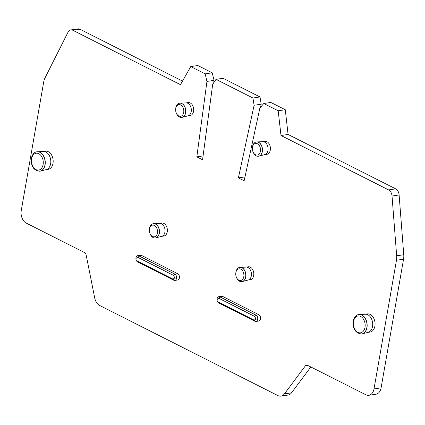 <?xml version="1.0" encoding="UTF-8"?>
<svg xmlns="http://www.w3.org/2000/svg" width="425" height="425" viewBox="0 0 425 425"><rect width="100%" height="100%" fill="white"/><g stroke="black" fill="none" stroke-linecap="round" stroke-linejoin="round"><path stroke-width="0.64" d="M307.541 365.303L365.797 394.751A9.823 6.726 -98.4 0 0 368.836 395.293A9.823 6.726 -98.4 0 0 374.011 388.918L396.467 260.254A13.095 8.967 -98.4 0 0 396.668 255.797L392.031 196.021A6.55 4.484 -98.4 0 0 388.593 189.901L280.999 135.511L278.184 110.782L263.776 103.498L259.85 108.162L244.136 180.784L238.393 177.884L254.113 105.262L252.933 98.021L216.001 79.348L212.691 84.32L202.566 159.773L196.828 156.867L206.948 81.419L205.158 73.865L190.751 66.582L180.46 84.681L72.872 30.292A6.55 4.484 -98.4 0 0 70.848 29.931A6.55 4.484 -98.4 0 0 68.027 32.22L44.97 77.998A13.095 8.967 -98.4 0 0 43.706 81.913L21.25 210.582A9.823 6.726 -98.4 0 0 26.265 223.104L84.517 252.551A3.272 2.242 81.6 0 1 86.158 255.048L94.733 297.999A9.823 6.726 -98.4 0 0 99.662 305.479L277.876 395.579A9.823 6.726 -98.4 0 0 280.914 396.116A9.823 6.726 -98.4 0 0 284.405 393.885L305.362 365.867A3.272 2.242 81.6 0 1 306.526 365.123A3.272 2.242 81.6 0 1 307.541 365.303M263.776 103.498L270.863 102.452L285.271 109.735L288.081 134.459L395.675 188.854A6.55 4.484 81.6 0 1 399.118 194.974L403.75 254.75A13.095 8.967 81.6 0 1 403.553 259.207L381.098 387.871A9.823 6.726 81.6 0 1 375.918 394.246L368.836 395.293M262.735 141.69L264.934 141.366A6.55 4.484 81.6 0 1 270.3 150.073A6.55 4.484 81.6 0 1 266.847 154.323L264.653 154.647M186.012 102.903L188.206 102.579A6.55 4.484 81.6 0 1 193.577 111.286A6.55 4.484 81.6 0 1 190.124 115.531L187.924 115.86M365.25 314.245L367.381 313.926A9.169 6.274 81.6 0 1 370.217 314.431A9.169 6.274 81.6 0 1 375.073 324.126A9.169 6.274 81.6 0 1 370.063 332.068L367.933 332.382M136.085 259.887L136.26 260.318A3.272 2.242 -98.4 0 0 137.647 261.954L173.804 280.234A3.272 2.242 -98.4 0 0 174.818 280.415L177.65 279.995A3.272 2.242 81.6 0 0 179.44 277.158A3.272 2.242 81.6 0 0 177.703 273.7L141.546 255.42A3.272 2.242 81.6 0 0 140.532 255.239L137.7 255.659A3.272 2.242 -98.4 0 0 135.973 257.784A3.272 2.242 -98.4 0 0 135.931 258.092L135.888 258.554L137.557 257.199L173.713 275.48L174.718 277.982L173.071 279.151L136.914 260.87L136.085 259.887L135.888 258.554M246.123 267.113L248.322 266.788A6.55 4.484 81.6 0 1 253.688 275.496A6.55 4.484 81.6 0 1 250.235 279.746L248.041 280.07M43.355 151.507L45.486 151.194A9.169 6.274 81.6 0 1 48.322 151.698A9.169 6.274 81.6 0 1 53.178 161.394A9.169 6.274 81.6 0 1 48.168 169.336L46.038 169.649M258.841 314.718A3.272 2.242 81.6 0 1 260.573 318.176A3.272 2.242 81.6 0 1 258.788 321.013L255.951 321.433A3.272 2.242 -98.4 0 0 257.678 319.308A3.272 2.242 -98.4 0 0 256.004 315.138L219.847 296.857A3.272 2.242 -98.4 0 0 218.838 296.677A3.272 2.242 -98.4 0 0 217.111 298.802A3.272 2.242 -98.4 0 0 217.069 299.11L217.021 299.572L218.689 298.217L254.846 316.498L256.004 315.138L258.841 314.718L222.684 296.438A3.272 2.242 81.6 0 0 221.669 296.257L218.838 296.677M159.699 223.417L161.893 223.093A6.55 4.484 81.6 0 1 167.264 231.8A6.55 4.484 81.6 0 1 163.811 236.05L161.612 236.374M252.933 98.021L260.02 96.969L223.083 78.301L216.001 79.348M190.751 66.582L197.832 65.535L212.24 72.818L214.035 80.373L213.711 82.79M70.848 29.931L77.929 28.884A6.55 4.484 81.6 0 1 79.953 29.245L182.506 81.085M310.84 366.972L291.486 392.838A9.823 6.726 81.6 0 1 287.996 395.069L280.914 396.116M260.02 96.969L261.194 104.215L260.509 107.382M196.828 156.867L203.081 155.943M214.035 80.373L206.948 81.419M212.24 72.818L205.158 73.865M288.081 134.459L280.999 135.511M285.271 109.735L278.184 110.782M238.393 177.884L244.975 176.912M261.194 104.215L254.113 105.262M258.942 156.134L264.812 154.604A6.55 4.484 -98.4 0 0 267.941 150.423A6.55 4.484 -98.4 0 0 262.9 141.684L256.838 141.918A7.204 4.93 81.6 0 1 262.379 151.534A7.204 4.93 81.6 0 1 258.942 156.134A7.204 4.93 81.6 0 1 258.581 156.203A7.204 4.93 81.6 0 1 258.512 156.214M256.408 141.966A7.204 4.93 81.6 0 1 256.477 141.955A7.204 4.93 81.6 0 1 256.838 141.918M252.992 151.799L253.173 152.23A7.204 4.93 -98.4 0 0 258.442 156.225A7.204 4.93 -98.4 0 0 262.241 151.555A7.204 4.93 -98.4 0 0 256.339 141.977A7.204 4.93 -98.4 0 0 252.54 146.646A7.204 4.93 -98.4 0 0 252.445 147.326L252.402 147.788A5.892 4.032 -98.4 0 0 252.992 151.799A5.892 4.032 -98.4 0 0 257.109 155.093A5.892 4.032 -98.4 0 0 260.413 151.247A5.892 4.032 -98.4 0 0 257.407 143.735A5.892 4.032 -98.4 0 0 252.477 147.236A5.892 4.032 -98.4 0 0 252.402 147.788M182.213 117.343L188.089 115.818A6.55 4.484 -98.4 0 0 191.213 111.632A6.55 4.484 -98.4 0 0 186.177 102.898L180.115 103.132A7.204 4.93 81.6 0 1 185.656 112.742A7.204 4.93 81.6 0 1 182.213 117.343A7.204 4.93 81.6 0 1 181.857 117.417A7.204 4.93 81.6 0 1 181.788 117.427M179.679 103.174A7.204 4.93 81.6 0 1 179.748 103.163A7.204 4.93 81.6 0 1 180.115 103.132M176.269 113.007L176.444 113.438A7.204 4.93 -98.4 0 0 181.719 117.438A7.204 4.93 -98.4 0 0 185.512 112.763A7.204 4.93 -98.4 0 0 179.61 103.185A7.204 4.93 -98.4 0 0 175.812 107.86A7.204 4.93 -98.4 0 0 175.722 108.54L175.674 109.002A5.892 4.032 -98.4 0 0 176.269 113.007A5.892 4.032 -98.4 0 0 180.381 116.307A5.892 4.032 -98.4 0 0 183.69 112.46A5.892 4.032 -98.4 0 0 180.683 104.943A5.892 4.032 -98.4 0 0 175.753 108.444A5.892 4.032 -98.4 0 0 175.674 109.002M362.286 333.853L368.156 332.323A9.169 6.274 -98.4 0 0 372.534 326.469A9.169 6.274 -98.4 0 0 367.853 314.782A9.169 6.274 -98.4 0 0 365.484 314.234L359.417 314.468A9.823 6.726 81.6 0 1 366.977 327.579A9.823 6.726 81.6 0 1 362.286 333.853A9.823 6.726 81.6 0 1 361.797 333.949A9.823 6.726 81.6 0 1 361.728 333.96M358.854 314.527A9.823 6.726 81.6 0 1 358.923 314.516A9.823 6.726 81.6 0 1 359.417 314.468M137.557 257.199L138.715 255.839L174.872 274.12L173.713 275.48M141.546 255.42L138.715 255.839A3.272 2.242 -98.4 0 0 137.7 255.659M174.818 280.415A3.272 2.242 -98.4 0 0 176.545 278.29A3.272 2.242 -98.4 0 0 174.872 274.12L177.703 273.7M242.33 281.557L248.2 280.027A6.55 4.484 -98.4 0 0 251.329 275.846A6.55 4.484 -98.4 0 0 246.293 267.107L240.226 267.341A7.204 4.93 81.6 0 1 245.767 276.951A7.204 4.93 81.6 0 1 242.33 281.557A7.204 4.93 81.6 0 1 241.974 281.626A7.204 4.93 81.6 0 1 241.899 281.637M239.796 267.389A7.204 4.93 81.6 0 1 239.865 267.378A7.204 4.93 81.6 0 1 240.226 267.341M236.385 277.222L236.56 277.647A7.204 4.93 -98.4 0 0 241.83 281.647A7.204 4.93 -98.4 0 0 245.629 276.973A7.204 4.93 -98.4 0 0 239.727 267.394A7.204 4.93 -98.4 0 0 235.928 272.069A7.204 4.93 -98.4 0 0 235.838 272.749L235.79 273.211A5.892 4.032 -98.4 0 0 236.385 277.222A5.892 4.032 -98.4 0 0 240.497 280.516A5.892 4.032 -98.4 0 0 243.801 276.67A5.892 4.032 -98.4 0 0 240.794 269.158A5.892 4.032 -98.4 0 0 235.864 272.653A5.892 4.032 -98.4 0 0 235.79 273.211M40.391 171.121L46.261 169.591A9.169 6.274 -98.4 0 0 50.639 163.737A9.169 6.274 -98.4 0 0 45.958 152.049A9.169 6.274 -98.4 0 0 43.589 151.502L37.522 151.736A9.823 6.726 81.6 0 1 40.067 152.325A9.823 6.726 81.6 0 1 45.082 164.842A9.823 6.726 81.6 0 1 40.391 171.121A9.823 6.726 81.6 0 1 39.902 171.217A9.823 6.726 81.6 0 1 39.833 171.227M36.959 151.794A9.823 6.726 81.6 0 1 37.028 151.783A9.823 6.726 81.6 0 1 37.522 151.736M254.846 316.498L255.85 319.005L254.208 320.168L254.942 321.252A3.272 2.242 -98.4 0 0 255.951 321.433M254.208 320.168L218.052 301.888L217.218 300.905L217.021 299.572M254.942 321.252L218.779 302.972L218.052 301.888M217.218 300.905L217.398 301.336A3.272 2.242 -98.4 0 0 218.779 302.972M155.901 237.862L161.776 236.332A6.55 4.484 -98.4 0 0 164.9 232.151A6.55 4.484 -98.4 0 0 159.864 223.412L153.802 223.651A7.204 4.93 81.6 0 1 159.343 233.261A7.204 4.93 81.6 0 1 155.901 237.862A7.204 4.93 81.6 0 1 155.545 237.936A7.204 4.93 81.6 0 1 155.476 237.947M153.367 223.693A7.204 4.93 81.6 0 1 153.436 223.683A7.204 4.93 81.6 0 1 153.802 223.651M149.956 233.527L150.131 233.957A7.204 4.93 -98.4 0 0 155.407 237.958A7.204 4.93 -98.4 0 0 159.205 233.282A7.204 4.93 -98.4 0 0 153.298 223.704A7.204 4.93 -98.4 0 0 149.504 228.379A7.204 4.93 -98.4 0 0 149.409 229.059L149.361 229.521A5.892 4.032 -98.4 0 0 149.956 233.527A5.892 4.032 -98.4 0 0 154.073 236.821A5.892 4.032 -98.4 0 0 157.377 232.974A5.892 4.032 -98.4 0 0 154.371 225.462A5.892 4.032 -98.4 0 0 149.441 228.963A5.892 4.032 -98.4 0 0 149.361 229.521M381.098 387.871L374.011 388.918M396.467 260.254L403.553 259.207M403.75 254.75L396.668 255.797M72.872 30.292L79.953 29.245M291.486 392.838L284.405 393.885M305.362 365.867L307.913 365.489M392.031 196.021L399.118 194.974M395.675 188.854L388.593 189.901M361.659 333.97A9.823 6.726 -98.4 0 0 366.833 327.595A9.823 6.726 -98.4 0 0 358.785 314.537C357.829 314.553 354.551 315.403 353.202 321.13C352.761 329.019 355.576 333.301 361.659 333.97L361.797 333.949M353.547 321.497A8.516 5.828 -98.4 0 0 357.887 332.345A8.516 5.828 -98.4 0 0 365.011 327.293A8.516 5.828 -98.4 0 0 360.666 316.439A8.516 5.828 -98.4 0 0 353.547 321.497M135.91 258.368L135.973 257.784M174.718 277.982L176.545 278.29M173.804 280.234L173.071 279.151M136.914 260.87L137.647 261.954M44.938 164.863A9.823 6.726 -98.4 0 0 36.89 151.805C35.928 151.821 32.656 152.671 31.301 158.398C30.866 166.287 33.681 170.568 39.764 171.238A9.823 6.726 -98.4 0 0 44.938 164.863M31.652 158.764A8.516 5.828 -98.4 0 0 35.992 169.612A8.516 5.828 -98.4 0 0 43.116 164.56A8.516 5.828 -98.4 0 0 38.771 153.707A8.516 5.828 -98.4 0 0 31.652 158.764M255.85 319.005L257.678 319.308M222.684 296.438L219.847 296.857L218.689 298.217M217.048 299.386L217.111 298.802"/></g></svg>
